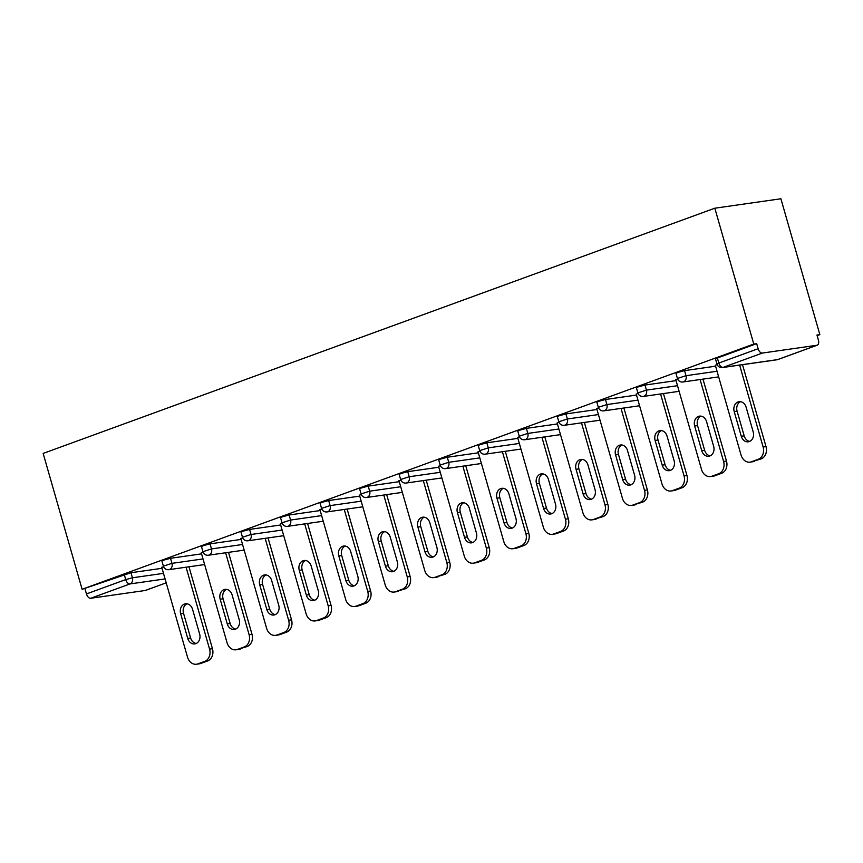 <?xml version="1.0" encoding="UTF-8"?>
<svg xmlns="http://www.w3.org/2000/svg" width="863" height="863" viewBox="0 0 863 863"><rect width="100%" height="100%" fill="white"/><g stroke="black" fill="none" stroke-linecap="round" stroke-linejoin="round"><path stroke-width="1.29" d="M817.132 335.621L819.85 334.628L780.896 198.77L714.823 208.21L43.15 453.431L82.104 589.289L753.777 344.057L714.823 208.21M816.883 345.265L762.374 353.053L723.086 367.39L777.595 359.612L816.883 345.265A4.962 2.88 69.9 0 0 817.229 345.178A4.962 2.88 69.9 0 0 818.415 340.108L816.959 335.038L819.85 334.628M716.948 364.013A4.962 4.962 0 0 0 722.428 367.562A4.962 4.013 81.9 0 0 723.086 367.39A4.962 2.88 69.9 0 1 718.836 363.053L716.948 364.013L715.492 358.943L717.38 357.994L718.836 363.053L758.124 348.717L756.668 343.647L753.777 344.057M717.38 357.994L756.668 343.647M758.124 348.717A4.962 2.88 69.9 0 0 762.374 353.053M165.081 578.922L129.989 583.927L90.701 598.275L145.211 590.486L166.203 582.827L145.556 590.4A4.962 2.88 -110.1 0 1 145.211 590.486M717.11 364.466L715.351 365.351M82.104 589.289L130.971 572.73L162.028 568.296M170.507 558.296L171.964 563.356L163.387 566.117L161.931 561.047L163.819 560.087L170.507 558.296L201.564 553.852M210.054 543.852L211.5 548.922L202.924 551.684L201.478 546.613L203.355 545.653L210.054 543.852L241.111 539.418M249.59 529.418L251.047 534.488L242.471 537.239L241.014 532.18L242.902 531.22L249.59 529.418L280.648 524.984M289.127 514.984L290.583 520.055L282.007 522.805L280.561 517.735L282.438 516.786L289.127 514.984L320.195 510.551M328.674 500.551L330.119 505.61L321.554 508.372L320.097 503.302L321.975 502.352L328.674 500.551L359.731 496.117M368.21 486.117L369.666 491.176L361.09 493.938L359.634 488.868L361.521 487.908L368.21 486.117L399.267 481.673M407.746 471.673L409.202 476.743L400.626 479.504L399.181 474.434L401.058 473.474L407.746 471.673L438.814 467.239M447.293 457.239L448.749 462.309L440.173 465.06L438.717 460.001L440.605 459.04L447.293 457.239L478.35 452.805M486.829 442.805L488.285 447.875L479.709 450.626L478.253 445.556L480.141 444.607L486.829 442.805L517.886 438.372M526.376 428.372L527.822 433.431L519.246 436.193L517.8 431.122L519.677 430.173L526.376 428.372L557.433 423.938M565.912 413.927L567.369 418.997L558.793 421.759L557.336 416.689L559.224 415.729L565.912 413.927L596.969 409.494M605.448 399.493L606.905 404.564L598.329 407.325L596.872 402.255L598.76 401.295L605.448 399.493L636.506 395.06M644.995 385.06L646.441 390.13L637.865 392.881L636.419 387.821L638.296 386.861L644.995 385.06L676.053 380.626M684.532 370.626L685.988 375.696L677.412 378.447L675.956 373.377L677.843 372.428L684.532 370.626L715.589 366.192M677.563 378.911L675.805 379.785M638.027 393.345L636.268 394.218M598.48 407.778L596.732 408.663M558.944 422.212L557.185 423.097M519.407 436.646L517.649 437.53M479.86 451.09L478.113 451.964M440.324 465.524L438.566 466.398M400.788 479.957L399.03 480.842M361.241 494.391L359.493 495.276M321.705 508.825L319.946 509.709M282.169 523.269L280.41 524.143M242.622 537.703L240.874 538.577M203.085 552.137L201.327 553.021M163.549 566.57L161.791 567.455M84.995 588.868L86.451 593.938L125.728 579.591L124.283 574.531M90.701 598.275A4.962 2.88 -110.1 0 1 86.451 593.938M758.243 459.289L751.403 461.791L761.134 458.879L758.243 459.289A9.935 8.037 -98.1 0 0 763.129 447.012L739.634 365.103M751.403 461.791A9.935 8.037 -98.1 0 1 750.087 462.126A9.935 8.037 -98.1 0 1 741.069 455.071L715.287 365.135M746.117 407.228A7.778 6.289 -98.1 0 0 739.062 401.694A7.778 6.289 -98.1 0 0 734.208 411.575L741.285 436.279A7.778 6.289 -98.1 0 0 748.34 441.802A7.778 6.289 -98.1 0 0 753.194 431.921L746.117 407.228M763.129 447.012L766.01 446.603L742.525 364.693M766.01 446.603A9.935 8.037 81.9 0 1 761.134 458.879M754.294 461.381A9.935 8.037 81.9 0 1 752.968 461.705L750.087 462.126M740.53 401.705A7.778 6.289 -98.1 0 0 737.088 411.166L744.176 435.858A7.778 6.289 -98.1 0 0 749.753 441.381M718.706 473.733L711.867 476.225L714.747 475.815L721.597 473.312L718.706 473.733A9.935 8.037 -98.1 0 0 723.582 461.457L700.098 379.537M711.867 476.225A9.935 8.037 -98.1 0 1 710.54 476.559A9.935 8.037 -98.1 0 1 701.533 469.504L675.751 379.569M706.57 421.662A7.778 6.289 -98.1 0 0 699.515 416.139A7.778 6.289 -98.1 0 0 694.661 426.009L701.748 450.713A7.778 6.289 -98.1 0 0 708.803 456.236A7.778 6.289 -98.1 0 0 713.658 446.365L706.57 421.662M723.582 461.457L726.473 461.036L702.989 379.127M726.473 461.036A9.935 8.037 81.9 0 1 721.597 473.312M714.747 475.815A9.935 8.037 81.9 0 1 713.431 476.149L710.54 476.559M700.993 416.139A7.778 6.289 -98.1 0 0 697.552 425.599L704.64 450.303A7.778 6.289 -98.1 0 0 710.217 455.826M679.17 488.167L672.32 490.659L675.211 490.249L682.05 487.746L679.17 488.167A9.935 8.037 -98.1 0 0 684.046 475.891L660.562 393.97M672.32 490.659A9.935 8.037 -98.1 0 1 671.004 490.993A9.935 8.037 -98.1 0 1 661.997 483.938L636.204 394.003M667.034 436.095A7.778 6.289 -98.1 0 0 659.979 430.572A7.778 6.289 -98.1 0 0 655.125 440.443L662.201 465.146A7.778 6.289 -98.1 0 0 669.257 470.669A7.778 6.289 -98.1 0 0 674.122 460.799L667.034 436.095M684.046 475.891L686.937 475.47L663.442 393.56M686.937 475.47A9.935 8.037 81.9 0 1 682.05 487.746M675.211 490.249A9.935 8.037 81.9 0 1 673.895 490.583L671.004 490.993M661.457 430.572A7.778 6.289 -98.1 0 0 658.016 440.033L665.093 464.736A7.778 6.289 -98.1 0 0 670.68 470.259M639.623 502.6L632.784 505.103L642.514 502.19L639.623 502.6A9.935 8.037 -98.1 0 0 644.51 490.324L621.015 408.404M632.784 505.103A9.935 8.037 -98.1 0 1 631.457 505.427A9.935 8.037 -98.1 0 1 622.45 498.372L596.667 408.447M627.498 450.529A7.778 6.289 -98.1 0 0 620.443 445.006A7.778 6.289 -98.1 0 0 615.578 454.887L622.665 479.58A7.778 6.289 -98.1 0 0 629.72 485.114A7.778 6.289 -98.1 0 0 634.575 475.233L627.498 450.529M644.51 490.324L647.39 489.914L623.906 407.994M647.39 489.914A9.935 8.037 81.9 0 1 642.514 502.19M635.675 504.682A9.935 8.037 81.9 0 1 634.348 505.017L631.457 505.427M621.91 445.006A7.778 6.289 -98.1 0 0 618.469 454.467L625.556 479.17A7.778 6.289 -98.1 0 0 631.133 484.693M600.087 517.034L593.237 519.537L602.978 516.624L600.087 517.034A9.935 8.037 -98.1 0 0 604.963 504.758L581.479 422.848M593.237 519.537A9.935 8.037 -98.1 0 1 591.921 519.86A9.935 8.037 -98.1 0 1 582.913 512.805L557.131 422.881M587.951 464.974A7.778 6.289 -98.1 0 0 580.896 459.44A7.778 6.289 -98.1 0 0 576.042 469.321L583.129 494.014A7.778 6.289 -98.1 0 0 590.184 499.548A7.778 6.289 -98.1 0 0 595.039 489.666L587.951 464.974M604.963 504.758L607.854 504.348L584.37 422.428M607.854 504.348A9.935 8.037 81.9 0 1 602.978 516.624M596.128 519.116A9.935 8.037 81.9 0 1 594.812 519.45L591.921 519.86M582.374 459.45A7.778 6.289 -98.1 0 0 578.933 468.9L586.02 493.604A7.778 6.289 -98.1 0 0 591.597 499.127M560.551 531.468L553.701 533.97L556.592 533.561L563.431 531.058L560.551 531.468A9.935 8.037 -98.1 0 0 565.427 519.192L541.932 437.282M553.701 533.97A9.935 8.037 -98.1 0 1 552.385 534.305A9.935 8.037 -98.1 0 1 543.377 527.25L517.584 437.314M548.415 479.407A7.778 6.289 -98.1 0 0 541.36 473.873A7.778 6.289 -98.1 0 0 536.506 483.755L543.582 508.458A7.778 6.289 -98.1 0 0 550.637 513.981A7.778 6.289 -98.1 0 0 555.502 504.1L548.415 479.407M565.427 519.192L568.318 518.782L544.823 436.872M568.318 518.782A9.935 8.037 81.9 0 1 563.431 531.058M556.592 533.561A9.935 8.037 81.9 0 1 555.276 533.884L552.385 534.305M542.838 473.884A7.778 6.289 -98.1 0 0 539.397 483.345L546.473 508.037A7.778 6.289 -98.1 0 0 552.061 513.561M521.004 545.912L514.165 548.404L517.056 547.994L523.895 545.492L521.004 545.912A9.935 8.037 -98.1 0 0 525.891 533.636L502.395 451.716M514.165 548.404A9.935 8.037 -98.1 0 1 512.838 548.739A9.935 8.037 -98.1 0 1 503.83 541.684L478.048 451.748M508.879 493.841A7.778 6.289 -98.1 0 0 501.824 488.318A7.778 6.289 -98.1 0 0 496.959 498.188L504.046 522.892A7.778 6.289 -98.1 0 0 511.101 528.415A7.778 6.289 -98.1 0 0 515.955 518.544L508.879 493.841M525.891 533.636L528.771 533.215L505.287 451.306M528.771 533.215A9.935 8.037 81.9 0 1 523.895 545.492M517.056 547.994A9.935 8.037 81.9 0 1 515.729 548.329L512.838 548.739M503.291 488.318A7.778 6.289 -98.1 0 0 499.85 497.778L506.937 522.482A7.778 6.289 -98.1 0 0 512.514 528.005M481.468 560.346L474.618 562.838L477.509 562.428L484.359 559.925L481.468 560.346A9.935 8.037 -98.1 0 0 486.344 548.07L462.859 466.149M474.618 562.838A9.935 8.037 -98.1 0 1 473.302 563.172A9.935 8.037 -98.1 0 1 464.294 556.117L438.512 466.182M469.332 508.275A7.778 6.289 -98.1 0 0 462.277 502.751A7.778 6.289 -98.1 0 0 457.422 512.622L464.51 537.325A7.778 6.289 -98.1 0 0 471.565 542.849A7.778 6.289 -98.1 0 0 476.419 532.978L469.332 508.275M486.344 548.07L489.235 547.649L465.75 465.74M489.235 547.649A9.935 8.037 81.9 0 1 484.359 559.925M477.509 562.428A9.935 8.037 81.9 0 1 476.193 562.762L473.302 563.172M463.755 502.751A7.778 6.289 -98.1 0 0 460.313 512.212L467.39 536.915A7.778 6.289 -98.1 0 0 472.978 542.439M441.921 574.78L435.081 577.282L444.812 574.37L441.921 574.78A9.935 8.037 -98.1 0 0 446.807 562.503L423.312 480.594M435.081 577.282A9.935 8.037 -98.1 0 1 433.765 577.606A9.935 8.037 -98.1 0 1 424.758 570.551L398.965 480.626M429.796 522.708A7.778 6.289 -98.1 0 0 422.741 517.185A7.778 6.289 -98.1 0 0 417.886 527.066L424.963 551.759A7.778 6.289 -98.1 0 0 432.018 557.293A7.778 6.289 -98.1 0 0 436.883 547.412L429.796 522.708M446.807 562.503L449.699 562.093L426.203 480.173M449.699 562.093A9.935 8.037 81.9 0 1 444.812 574.37M437.973 576.862A9.935 8.037 81.9 0 1 436.656 577.196L433.765 577.606M424.218 517.185A7.778 6.289 -98.1 0 0 420.777 526.646L427.854 551.349A7.778 6.289 -98.1 0 0 433.442 556.872M402.385 589.213L395.545 591.716L405.276 588.803L402.385 589.213A9.935 8.037 -98.1 0 0 407.26 576.937L383.776 495.028M395.545 591.716A9.935 8.037 -98.1 0 1 394.218 592.05A9.935 8.037 -98.1 0 1 385.211 584.985L359.429 495.06M390.259 537.153A7.778 6.289 -98.1 0 0 383.204 531.619A7.778 6.289 -98.1 0 0 378.339 541.5L385.427 566.193A7.778 6.289 -98.1 0 0 392.482 571.727A7.778 6.289 -98.1 0 0 397.336 561.845L390.259 537.153M407.26 576.937L410.152 576.527L386.667 494.607M410.152 576.527A9.935 8.037 81.9 0 1 405.276 588.803M398.436 591.295A9.935 8.037 81.9 0 1 397.109 591.63L394.218 592.05M384.671 531.63A7.778 6.289 -98.1 0 0 381.23 541.09L388.318 565.783A7.778 6.289 -98.1 0 0 393.895 571.306M362.848 603.647L355.998 606.15L358.889 605.74L365.739 603.237L362.848 603.647A9.935 8.037 -98.1 0 0 367.724 591.371L344.24 509.461M355.998 606.15A9.935 8.037 -98.1 0 1 354.682 606.484A9.935 8.037 -98.1 0 1 345.675 599.429L319.882 509.494M350.712 551.586A7.778 6.289 -98.1 0 0 343.657 546.052A7.778 6.289 -98.1 0 0 338.803 555.934L345.89 580.637A7.778 6.289 -98.1 0 0 352.945 586.16A7.778 6.289 -98.1 0 0 357.8 576.279L350.712 551.586M367.724 591.371L370.615 590.961L347.131 509.051M370.615 590.961A9.935 8.037 81.9 0 1 365.739 603.237M358.889 605.74A9.935 8.037 81.9 0 1 357.573 606.063L354.682 606.484M345.135 546.063A7.778 6.289 -98.1 0 0 341.694 555.524L348.771 580.216A7.778 6.289 -98.1 0 0 354.359 585.74M323.301 618.091L316.462 620.583L319.353 620.173L326.192 617.671L323.301 618.091A9.935 8.037 -98.1 0 0 328.188 605.815L304.693 523.895M316.462 620.583A9.935 8.037 -98.1 0 1 315.146 620.918A9.935 8.037 -98.1 0 1 306.138 613.863L280.346 523.927M311.176 566.02A7.778 6.289 -98.1 0 0 304.121 560.497A7.778 6.289 -98.1 0 0 299.267 570.367L306.343 595.071A7.778 6.289 -98.1 0 0 313.398 600.594A7.778 6.289 -98.1 0 0 318.264 590.724L311.176 566.02M328.188 605.815L331.079 605.395L307.584 523.485M331.079 605.395A9.935 8.037 81.9 0 1 326.192 617.671M319.353 620.173A9.935 8.037 81.9 0 1 318.026 620.508L315.146 620.918M305.599 560.497A7.778 6.289 -98.1 0 0 302.158 569.958L309.234 594.661A7.778 6.289 -98.1 0 0 314.812 600.184M283.765 632.525L276.926 635.017L279.817 634.607L286.656 632.104L283.765 632.525A9.935 8.037 -98.1 0 0 288.641 620.249L265.157 538.329M276.926 635.017A9.935 8.037 -98.1 0 1 275.599 635.351A9.935 8.037 -98.1 0 1 266.591 628.296L240.809 538.361M271.64 580.454A7.778 6.289 -98.1 0 0 264.585 574.931A7.778 6.289 -98.1 0 0 259.72 584.801L266.807 609.505A7.778 6.289 -98.1 0 0 273.862 615.028A7.778 6.289 -98.1 0 0 278.717 605.157L271.64 580.454M288.641 620.249L291.532 619.839L268.048 537.919M291.532 619.839A9.935 8.037 81.9 0 1 286.656 632.104M279.817 634.607A9.935 8.037 81.9 0 1 278.49 634.941L275.599 635.351M266.052 574.931A7.778 6.289 -98.1 0 0 262.611 584.391L269.698 609.095A7.778 6.289 -98.1 0 0 275.275 614.618M244.229 646.959L237.379 649.461L247.12 646.549L244.229 646.959A9.935 8.037 -98.1 0 0 249.105 634.683L225.621 552.773M237.379 649.461A9.935 8.037 -98.1 0 1 236.063 649.785A9.935 8.037 -98.1 0 1 227.055 642.73L201.262 552.805M232.093 594.887A7.778 6.289 -98.1 0 0 225.038 589.364A7.778 6.289 -98.1 0 0 220.184 599.246L227.271 623.938A7.778 6.289 -98.1 0 0 234.326 629.472A7.778 6.289 -98.1 0 0 239.18 619.591L232.093 594.887M249.105 634.683L251.996 634.273L228.512 552.352M251.996 634.273A9.935 8.037 81.9 0 1 247.12 646.549M240.27 649.041A9.935 8.037 81.9 0 1 238.954 649.375L236.063 649.785M226.516 589.364A7.778 6.289 -98.1 0 0 223.075 598.825L230.151 623.528A7.778 6.289 -98.1 0 0 235.739 629.051M204.682 661.392L197.843 663.895L200.734 663.485L207.573 660.982L204.682 661.392A9.935 8.037 -98.1 0 0 209.569 649.116L186.074 567.207M197.843 663.895A9.935 8.037 -98.1 0 1 196.527 664.23A9.935 8.037 -98.1 0 1 187.519 657.164L161.726 567.239M192.557 609.332A7.778 6.289 -98.1 0 0 185.502 603.798A7.778 6.289 -98.1 0 0 180.647 613.679L187.724 638.372A7.778 6.289 -98.1 0 0 194.779 643.906A7.778 6.289 -98.1 0 0 199.633 634.025L192.557 609.332M209.569 649.116L212.46 648.706L188.965 566.786M212.46 648.706A9.935 8.037 81.9 0 1 207.573 660.982M200.734 663.485A9.935 8.037 81.9 0 1 199.407 663.809L196.527 664.23M186.98 603.809A7.778 6.289 -98.1 0 0 183.528 613.269L190.615 637.962A7.778 6.289 -98.1 0 0 196.192 643.485M722.428 367.562L776.937 359.774A4.962 4.013 81.9 0 0 777.595 359.612A4.962 2.88 69.9 0 0 777.941 359.526A4.962 2.88 69.9 0 0 778.253 359.364M130.971 572.73L132.427 577.789A4.962 4.013 -98.1 0 1 129.989 583.927A4.962 2.88 -110.1 0 1 125.728 579.591L132.427 577.789L163.485 573.356M677.412 378.447A4.962 4.962 0 0 0 682.881 381.996A4.962 4.013 81.9 0 0 683.539 381.834A4.962 4.013 -98.1 0 0 685.988 375.696L717.045 371.252M637.865 392.881A4.962 4.962 0 0 0 643.345 396.43A4.962 4.013 81.9 0 0 644.003 396.268A4.962 4.013 -98.1 0 0 646.441 390.13L677.498 385.696M598.329 407.325A4.962 4.962 0 0 0 603.809 410.864A4.962 4.013 81.9 0 0 604.467 410.702A4.962 4.013 -98.1 0 0 606.905 404.564L637.962 400.13M558.793 421.759A4.962 4.962 0 0 0 564.262 425.308A4.962 4.013 81.9 0 0 564.92 425.135A4.962 4.013 -98.1 0 0 567.369 418.997L598.426 414.564M519.246 436.193A4.962 4.962 0 0 0 524.726 439.742A4.962 4.013 81.9 0 0 525.384 439.569A4.962 4.013 -98.1 0 0 527.822 433.431L558.879 428.997M479.709 450.626A4.962 4.962 0 0 0 485.189 454.175A4.962 4.013 81.9 0 0 485.847 454.014A4.962 4.013 -98.1 0 0 488.285 447.875L519.343 443.431M440.173 465.06A4.962 4.962 0 0 0 445.642 468.609A4.962 4.013 81.9 0 0 446.3 468.447A4.962 4.013 -98.1 0 0 448.749 462.309L479.806 457.875M400.626 479.504A4.962 4.962 0 0 0 406.106 483.043A4.962 4.013 81.9 0 0 406.764 482.881A4.962 4.013 -98.1 0 0 409.202 476.743L440.259 472.309M361.09 493.938A4.962 4.962 0 0 0 366.559 497.487A4.962 4.013 81.9 0 0 367.228 497.315A4.962 4.013 -98.1 0 0 369.666 491.176L400.723 486.743M321.554 508.372A4.962 4.962 0 0 0 327.023 511.921A4.962 4.013 81.9 0 0 327.681 511.748A4.962 4.013 -98.1 0 0 330.119 505.61L361.187 501.176M282.007 522.805A4.962 4.962 0 0 0 287.487 526.354A4.962 4.013 81.9 0 0 288.145 526.193A4.962 4.013 -98.1 0 0 290.583 520.055L321.64 515.61M242.471 537.239A4.962 4.962 0 0 0 247.94 540.788A4.962 4.013 81.9 0 0 248.609 540.626A4.962 4.013 -98.1 0 0 251.047 534.488L282.104 530.055M202.924 551.684A4.962 4.962 0 0 0 208.404 555.222A4.962 4.013 81.9 0 0 209.062 555.06A4.962 4.013 -98.1 0 0 211.5 548.922L242.557 544.488M163.387 566.117A4.962 4.962 0 0 0 168.868 569.666A4.962 4.013 81.9 0 0 169.526 569.494A4.962 4.013 -98.1 0 0 171.964 563.356L203.021 558.922M734.208 411.575L737.088 411.166M741.285 436.279L744.176 435.858M694.661 426.009L697.552 425.599M701.748 450.713L704.64 450.303M655.125 440.443L658.016 440.033M662.201 465.146L665.093 464.736M615.578 454.887L618.469 454.467M622.665 479.58L625.556 479.17M576.042 469.321L578.933 468.9M583.129 494.014L586.02 493.604M536.506 483.755L539.397 483.345M543.582 508.458L546.473 508.037M496.959 498.188L499.85 497.778M504.046 522.892L506.937 522.482M457.422 512.622L460.313 512.212M464.51 537.325L467.39 536.915M417.886 527.066L420.777 526.646M424.963 551.759L427.854 551.349M378.339 541.5L381.23 541.09M385.427 566.193L388.318 565.783M338.803 555.934L341.694 555.524M345.89 580.637L348.771 580.216M299.267 570.367L302.158 569.958M306.343 595.071L309.234 594.661M259.72 584.801L262.611 584.391M266.807 609.505L269.698 609.095M220.184 599.246L223.075 598.825M227.271 623.938L230.151 623.528M180.647 613.679L183.528 613.269M187.724 638.372L190.615 637.962M817.229 345.178L777.941 359.526A4.962 4.962 0 0 1 776.937 359.774M682.881 381.996L718.652 376.883M643.345 396.43L679.116 391.327M603.809 410.864L639.58 405.761M564.262 425.308L600.033 420.195M524.726 439.742L560.497 434.628M485.189 454.175L520.961 449.062M445.642 468.609L481.414 463.507M406.106 483.043L441.878 477.94M366.559 497.487L402.341 492.374M327.023 511.921L362.794 506.808M287.487 526.354L323.258 521.241M247.94 540.788L283.722 535.686M208.404 555.222L244.175 550.119M168.868 569.666L204.639 564.553"/></g></svg>
